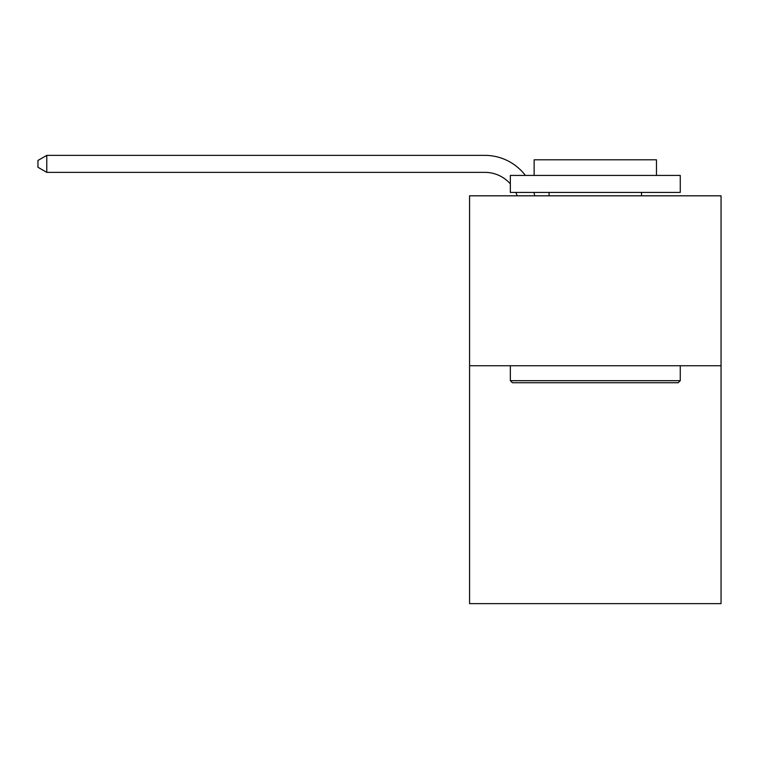 <?xml version="1.0" encoding="UTF-8"?>
<svg xmlns="http://www.w3.org/2000/svg" width="759" height="759" viewBox="0 0 759 759"><rect width="100%" height="100%" fill="white"/><g stroke="black" fill="none" stroke-linecap="round" stroke-linejoin="round"><path stroke-width="1.14" d="M721.05 365.734L721.05 603.633L469.565 603.633L469.565 195.813L721.05 195.813L721.05 365.734L469.565 365.734M517.164 195.813A33.984 33.984 -32.9 0 0 515.854 192.416A33.984 33.984 -25.8 0 1 517.164 195.813M484.849 172.359A33.984 33.984 -25.8 0 1 510.342 183.868A33.984 33.984 -32.9 0 0 484.849 172.359L46.783 172.359L37.95 167.265L37.95 160.462L46.783 155.367L484.849 155.367A50.976 50.976 154.2 0 1 525.38 175.424M512.382 382.726L510.342 380.686L680.263 380.686L678.233 382.726L512.382 382.726M680.263 175.424L680.263 192.416L510.342 192.416L510.342 175.424L680.263 175.424M534.137 175.424L534.137 159.788L656.478 159.788L656.478 175.424M680.263 365.734L680.263 380.686M510.342 365.734L510.342 380.686M641.526 192.416L641.526 195.813M549.089 192.416L549.089 195.813M46.783 172.359L46.783 155.367L484.849 155.367M533.89 192.416A50.976 50.976 154.2 0 1 534.734 195.813"/></g></svg>
